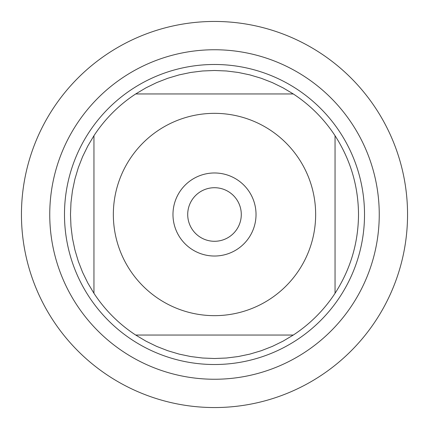 <?xml version="1.0" encoding="UTF-8"?>
<svg xmlns="http://www.w3.org/2000/svg" width="429" height="429" viewBox="0 0 429 429"><rect width="100%" height="100%" fill="white"/><g stroke="black" fill="none" stroke-linecap="round" stroke-linejoin="round"><path stroke-width="0.64" d="M21.45 214.5A193.05 193.05 0 0 1 311.025 47.313A193.05 193.05 0 0 1 311.025 381.687A193.05 193.05 0 0 1 21.45 214.5M129.826 269.841A101.153 101.153 0 0 0 315.653 214.5A101.153 101.153 0 0 0 185.628 117.551A101.153 101.153 0 0 0 129.826 269.841M93.951 293.297A144.015 144.015 0 0 0 135.703 335.049L293.297 335.049A144.015 144.015 0 0 0 335.049 293.297L335.049 135.703A144.015 144.015 0 0 0 293.297 93.951L135.703 93.951A144.015 144.015 0 0 0 93.951 135.703L93.951 293.297A144.015 144.015 0 0 0 135.703 335.049L145.935 341.146L156.628 346.38L167.723 350.707L179.134 354.107L190.787 356.553L202.601 358.022L214.5 358.515L226.399 358.022L238.213 356.553L249.866 354.107L261.277 350.707L272.372 346.38L283.065 341.146L293.297 335.049A144.015 144.015 0 0 0 335.049 293.297C350.488 269.299 358.306 243.034 358.515 214.5C358.306 185.966 350.488 159.701 335.049 135.703A144.015 144.015 0 0 0 293.297 93.951L283.065 87.854L272.372 82.62L261.277 78.293L249.866 74.893L238.213 72.447L226.399 70.978L214.5 70.485L202.601 70.978L190.787 72.447L179.134 74.893L167.723 78.293L156.628 82.62L145.935 87.854L135.703 93.951A144.015 144.015 0 0 0 93.951 135.703L87.854 145.935L82.62 156.628L78.293 167.723L74.893 179.134L72.447 190.787L70.978 202.601L70.485 214.5L70.978 226.399L72.447 238.213L74.893 249.866L78.293 261.277L82.62 272.372L87.854 283.065L93.951 293.297M64.484 214.5A150.016 150.016 0 0 1 289.511 84.583A150.016 150.016 0 0 1 289.511 344.417A150.016 150.016 0 0 1 64.484 214.5M172.978 214.5A41.522 41.522 0 0 1 235.264 178.539A41.522 41.522 0 0 1 235.264 250.461A41.522 41.522 0 0 1 172.978 214.5M187.709 214.5A26.791 26.791 0 0 0 227.896 237.698A26.791 26.791 0 0 0 227.896 191.302A26.791 26.791 0 0 0 187.709 214.5M407.55 214.5A193.05 193.05 0 0 1 117.975 381.687A193.05 193.05 0 0 1 117.975 47.313A193.05 193.05 0 0 1 407.55 214.5M49.748 214.5A164.752 164.752 0 0 1 296.873 71.82A164.752 164.752 0 0 1 296.873 357.18A164.752 164.752 0 0 1 49.748 214.5"/></g></svg>
